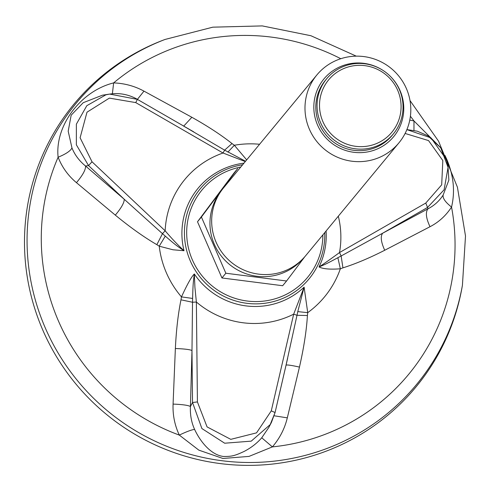 <?xml version="1.0" encoding="UTF-8"?>
<svg xmlns="http://www.w3.org/2000/svg" width="490" height="490" viewBox="0 0 490 490"><rect width="100%" height="100%" fill="white"/><g stroke="black" fill="none" stroke-linecap="round" stroke-linejoin="round"><path stroke-width="0.73" d="M444.969 155.446L446.745 159.256C453.642 175.549 455.241 191.48 451.547 207.062C445.98 215.606 438.795 222.16 430.006 226.723L384.717 250.261C369.534 257.991 355.605 263.853 342.933 267.858L340.348 268.796C330.064 269.574 322.953 268.955 319.002 266.94L319.002 266.94A72.63 71.479 39.6 0 0 326.089 230.992M299.457 367.084C290.699 365.136 286.215 364.554 286.007 365.326L297.001 315.291L293.675 314.157L304.112 287.152L307.72 312.651L307.42 315.517C306.538 330.37 303.88 347.563 299.457 367.084L287.312 417.854C284.708 428.652 279.729 438.329 272.379 446.892L249.024 456.398L222.919 458.481L198.836 450.139L179.303 435.096C174.703 425.24 172.633 414.901 173.08 404.085L175.365 348.513C176.265 330.046 178.133 313.808 180.988 299.807L181.459 296.891C185.563 288.071 190.604 277.64 194.334 273.965L194.928 287.495L196.374 302.012L192.521 302.257L191.982 350.534L192.527 402.498L197.415 401.935L207.062 426.894L230.784 439.352L256.546 432.86L271.276 410.871L275.074 412.531L271.436 422.398L270.198 424.597L251.235 441.141L224.677 443.217L201.892 428.548L192.527 402.498L190.426 406.522C190.034 414.779 191.425 422.411 194.61 429.418C200.361 441.845 211.166 455.057 223.501 456.466C231.801 456.551 234.624 455.816 244.014 451.492C251.052 447.866 256.962 443.297 261.752 437.784L268.845 427.36M109.276 94.129L102.392 95.213L83.22 102.698L71.166 115.187L68.196 131.222L71.969 147.943C74.78 154.907 79.306 160.934 85.554 166.024L88.531 165.565L76.36 144.807L76.373 124.16L86.81 105.693L105.889 94.827L109.607 94.08L137.408 99.384L135.73 102.594L109.362 98.11L86.993 112.198L80.103 137.782L92.034 161.792L88.531 165.565L124.221 199.246L162.466 233.675L165.161 230.802C171.635 238.452 177.925 245.092 184.02 250.727L173.019 249.784L159.238 246.194L156.861 244.663C144.213 237.319 130.365 227.476 115.315 215.128L76.458 182.66C68.202 175.757 62.083 167.28 58.114 157.223C54.77 126.095 80.366 91.146 113.637 82.902C124.546 83.325 134.664 86.069 143.98 91.134L191.853 117.275C207.68 126.144 221.07 134.909 232.009 143.552L234.343 145.254L246.678 159.887M409.781 120.093L413.989 120.957L440.632 147.668M462.425 285.247L462.076 287.22A221.897 218.387 -140.4 0 1 270.976 464.22A221.897 218.387 -140.4 0 1 42.893 330.315A221.897 218.387 -140.4 0 1 163.146 40.18L165.014 39.463A220.77 217.278 39.6 0 0 45.374 328.129A220.77 217.278 39.6 0 0 272.293 461.347A220.77 217.278 39.6 0 0 462.425 285.247L465.5 236.002L457.421 187.18L438.599 141.249L410.014 100.56M406.878 129.623L431.029 137.892L446.519 159.734L448.062 167.39L444.105 189.771L427.543 207.454L425.786 203.056L441.686 184.834L442.819 160.555L428.536 140.581L405.108 133.464M430.006 226.723C426.024 218.191 425.338 212.225 427.96 208.826C434.324 205.531 439.389 200.925 443.162 195.002L448.871 180.093L447.811 164.009L446.666 160.212M245.282 161.571L223.042 153.015L224.61 150.148L182.813 125.605M307.42 315.517L297.001 315.291L297.779 311.622L307.72 312.651A94.031 92.543 39.6 0 0 340.348 268.796L337.873 257.709C326.983 263.522 325.182 264.465 319.008 266.94C322.861 264.612 333.145 257.262 339.509 252.564L341.144 255.97L382.678 233.203L427.543 207.454L427.96 208.826L382.678 233.203C380.301 236.352 380.981 242.036 384.717 250.261M337.873 257.709L341.144 255.97L342.933 267.858M137.408 99.384L193.666 131.822M156.861 244.663L162.466 233.675L165.289 236.131C175.714 245.153 176.786 245.864 184.02 250.727L184.02 250.727A72.63 71.479 39.6 0 1 243.983 163.146M245.557 161.241L224.61 150.148L232.009 143.552M287.593 358.533L275.074 412.531M297.779 311.622L304.112 287.152A72.63 71.479 39.6 0 1 194.334 273.965L194.334 273.965C193.127 282.773 192.987 285.321 192.619 298.441L192.521 302.257L180.988 299.807M175.365 348.513C184.436 348.868 189.973 349.541 191.982 350.534L190.426 406.522C188.307 405.285 182.525 404.471 173.08 404.085M261.752 437.784L272.379 446.892A208.213 204.924 39.6 0 0 451.547 207.062C445.324 202.168 442.531 198.144 443.162 195.002M287.312 417.854L274.192 415.79M192.619 298.441L181.459 296.891A94.031 92.543 39.6 0 1 161.357 257.942A94.031 92.543 39.6 0 1 159.238 246.194L165.289 236.131M194.61 429.418C191.798 429.687 186.696 431.58 179.303 435.096A208.213 204.924 39.6 0 1 58.543 321.226A208.213 204.924 39.6 0 1 58.114 157.223C65.862 154.044 70.48 150.957 71.969 147.943M410.406 116.253A208.213 204.924 39.6 0 1 413.989 120.957L413.958 130.389M191.853 117.275L183.738 126.089M112.382 93.743L113.637 82.902A208.213 204.924 39.6 0 1 340.789 58.714M76.458 182.66C82.755 175.193 85.787 169.65 85.554 166.024L124.221 199.246C124.344 202.603 121.379 207.895 115.315 215.128M259.584 144.268A94.031 92.543 39.6 0 0 234.343 145.254L227.893 152.096M143.98 91.134L137.421 99.335M394.646 132.282A43.267 42.587 39.6 0 0 386.383 72.826A43.267 42.587 39.6 0 0 326.695 78.731A43.267 42.587 39.6 0 0 325.458 80.305A43.267 42.587 39.6 0 0 333.715 139.76A43.267 42.587 39.6 0 0 393.403 133.856A43.267 42.587 39.6 0 0 394.646 132.282M393.121 130.646A41.05 40.401 39.6 0 0 364.866 65.654A41.05 40.401 39.6 0 0 322.916 121.673A41.05 40.401 39.6 0 0 393.121 130.646M400.477 140.881A53.257 52.412 39.6 0 0 390.31 67.712A53.257 52.412 39.6 0 0 316.846 74.976A53.257 52.412 39.6 0 0 315.321 76.918A53.257 52.412 39.6 0 0 325.489 150.093A53.257 52.412 39.6 0 0 398.952 142.823A53.257 52.412 39.6 0 0 400.477 140.881M394.989 134.995A45.264 44.553 39.6 0 0 363.831 63.333A45.264 44.553 39.6 0 0 317.575 125.103A45.264 44.553 39.6 0 0 394.989 134.995M398.952 142.823L305.631 255.743A53.257 52.412 -140.4 0 1 232.168 263.014A53.257 52.412 -140.4 0 1 222.001 189.838A53.257 52.412 -140.4 0 1 223.532 187.897L316.846 74.976M286.57 280.997L282.663 285.725L221.946 277.965L197.507 221.756L233.779 173.307L237.693 168.578L201.415 217.027L225.853 273.23L286.57 280.997L304.737 256.803M221.946 277.965L225.853 273.23M197.507 221.756L201.415 217.027M302.379 259.32A53.061 52.222 -140.4 0 1 229.657 264.576A53.061 52.222 -140.4 0 1 220.255 192.252A53.061 52.222 -140.4 0 1 220.629 191.762M393.403 133.856L392.153 135.375A43.267 42.587 -140.4 0 1 332.465 141.279A43.267 42.587 -140.4 0 1 324.202 81.824A43.267 42.587 -140.4 0 1 325.446 80.244L326.695 78.731M240.774 167.029A68.539 67.455 39.6 0 0 187.321 241.931A68.539 67.455 39.6 0 0 259.388 301.485A68.539 67.455 39.6 0 0 322.879 234.875M242.654 164.756A70.64 69.525 39.6 0 0 186.476 249.637A70.64 69.525 39.6 0 0 264.288 303.341A70.64 69.525 39.6 0 0 324.754 232.603M271.276 410.871L293.675 314.157A88.457 87.061 39.6 0 1 196.374 302.012L197.415 401.935M275.098 412.427L286.007 365.326M425.786 203.056L339.515 252.558A88.457 87.061 39.6 0 0 338.314 216.2M92.034 161.792L165.161 230.802A88.457 87.061 39.6 0 1 223.042 153.015L135.73 102.594M356.273 56.148L310.917 35.733L262.266 25.909L212.801 27.171L165.014 39.463M268.747 427.55L271.282 422.692M406.89 129.599L417.247 131.173L427.88 135.773L440.749 147.833L448.062 167.39M105.889 94.833C116.945 92.249 127.461 93.755 137.451 99.354M275.104 412.476L270.198 424.597M287.495 358.956L287.654 358.288M447.811 164.003L447.609 163.335M193.685 131.828L193.207 131.553M102.392 95.213L104.094 94.931"/></g></svg>
